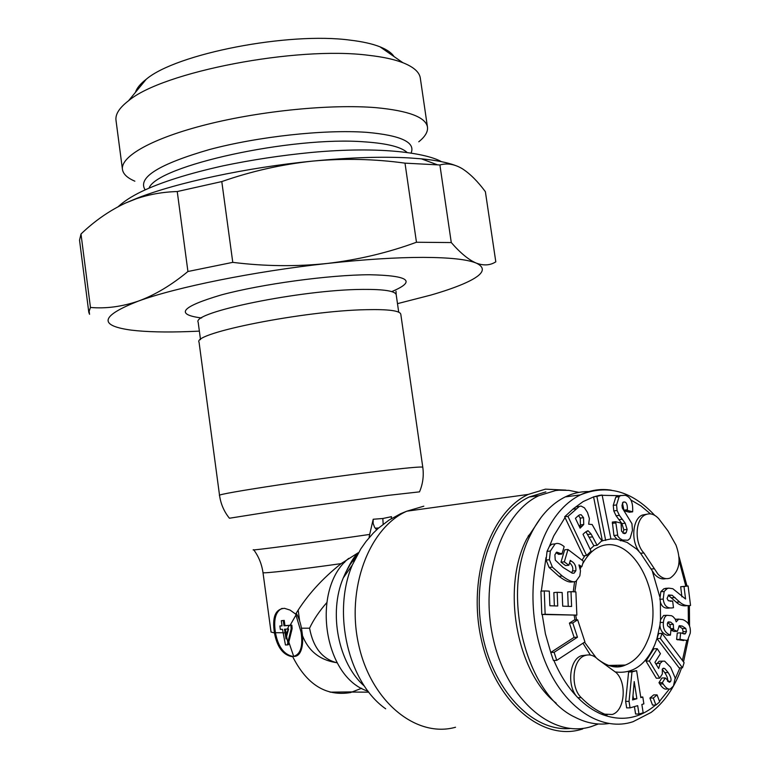 <?xml version="1.0" encoding="UTF-8"?>
<svg xmlns="http://www.w3.org/2000/svg" width="770" height="770" viewBox="0 0 770 770"><rect width="100%" height="100%" fill="white"/><g stroke="black" fill="none" stroke-linecap="round" stroke-linejoin="round"><path stroke-width="1.16" d="M337.183 662.864C322.389 659.12 313.188 647.57 309.569 628.195C313.448 619.869 319.155 611.38 326.692 602.746M565.921 490.124L545.449 489.152L528.249 494.417C490.095 512.069 467.284 578.357 481.433 640.014C495.139 701.826 541.897 741.5 581.34 729.363L582.697 728.959M274.447 632.94C272.003 617.184 275.352 608.983 284.486 608.329L290.049 610.081L295.661 614.104L301.031 631.949C303.226 646.838 300.435 655.049 292.658 656.589L291.464 656.55C282.686 654.538 277.017 646.675 274.447 632.94L271.04 632.045L262.994 572.611C261.781 573.823 300.416 569.425 341.149 563.621C322.014 578.819 306.855 595.643 295.661 614.104M296.084 613.411L296.642 613.921C299.414 619.196 301.195 625.134 301.984 631.766C304.034 644.115 301.494 656.983 293.688 656.377L292.475 656.348C283.697 654.336 278.018 646.463 275.458 632.738C273.389 619.504 275.612 611.39 282.128 608.367M358.156 552.783L341.149 563.621M262.994 572.611C261.752 564.063 258.643 556.431 253.667 549.722C245.986 551.445 319.492 541.791 369.687 534.428L369.109 537.219M369.687 534.428L373.209 519.25L382.834 518.499L391.497 516.67L391.247 518.691M366.299 309.684C304.391 310.724 192.038 333.141 199.055 342.207L219.556 495.457C213.521 494.196 327.519 476.948 389.071 469.989C411.122 467.477 422.364 466.562 422.788 467.255L400.795 314.218C399.967 310.714 388.475 309.203 366.299 309.684M342.294 562.764L344.652 562.418M351.582 561.388L354.113 561.012M373.209 519.25L373.123 523.35L374.528 527.161L375.269 528.162L378.667 527.97M375.269 528.162L376.665 529.76M361.669 688.265L350.485 692.577C326.056 696.609 306.778 684.617 292.658 656.589M287.836 642.392L291.166 628.83L290.896 625.356L289.183 625.452L287.383 629.042L288.625 628.975L286.575 636.434L287.836 642.392L287.431 644.894L285.458 644.962L282.494 629.321L280.357 629.398L279.885 625.991L282.012 625.76M287.383 629.042L284.467 629.225L286.007 638.965L286.575 636.434M289.183 625.452L283.995 625.798L284.948 625.615L284.245 620.408L281.32 620.697L282.032 625.904L279.885 625.991M281.32 620.697L283.293 620.582L283.995 625.798M296.075 614.845L290.146 625.269L291.859 625.173L292.128 628.647L288.817 642.093L293.688 656.377M288.269 628.994L286.95 632.574L287.172 634.057M282.956 632.738L275.458 632.728M288.817 642.093L288.394 644.702L287.431 644.894M286.95 632.574L285.901 632.613L286.536 636.588M290.146 625.269L284.948 625.615M285.439 629.167L285.901 632.622M290.896 625.356L291.859 625.173M291.166 628.83L292.128 628.647M283.293 620.582L284.245 620.408M125.635 203.001L136.223 198.785C149.284 194.358 162.961 191.942 177.244 191.547L221.789 181.576C251.501 171.2 281.82 164.366 312.736 161.094C246.756 167.523 176.484 182.654 136.887 198.294L125.635 203.001C109.494 210.576 94.614 220.923 80.994 234.013L90.456 307.461C105.991 308.808 122.007 306.672 138.484 301.06C101.265 315.633 98.233 325.238 129.399 329.868L131.468 330.147C146.29 331.947 165.598 332.419 189.401 331.552L199.363 331.129M397.493 303.65L430.882 295.074C443.52 291.426 454.088 287.797 462.616 284.197C483.04 275.516 487.574 268.47 476.216 263.08C467.265 259.394 449.613 257.498 423.269 257.382C396.319 257.401 364.277 259.423 327.125 263.475C358.146 259.798 387.926 252.724 416.464 242.252L405.001 163.144L439.901 164.972L451.278 242.56C460.402 253.051 468.709 259.885 476.216 263.08C483.637 265.862 490.172 265.448 495.803 261.829L485.379 191.691C477.689 181.316 469.989 173.654 462.279 168.707C454.608 164.154 447.149 162.903 439.901 164.972M451.278 242.56L416.464 242.252M405.001 163.144C374.461 158.938 343.709 158.254 312.736 161.094C349.763 157.494 381.795 156.435 408.822 157.898L421.325 158.822C435.762 160.227 446.975 162.393 454.974 165.309M418.774 141.786C425.156 136.646 428.053 131.757 427.475 127.108C425.781 117.233 408.658 110.755 376.106 107.675C331.543 103.94 261.54 110.736 207.091 124.413C152.527 138.09 120.418 156.377 122.449 169.439C123.171 174.068 127.32 177.976 134.865 181.181M122.449 169.439L116.001 120.332C115.192 114.326 119.36 107.819 128.503 100.793C162.335 71.947 296.46 45.873 368.57 55.305C382.825 56.903 394.269 59.367 402.903 62.716C413.634 66.98 419.438 72.111 420.314 78.107L427.475 127.108M394.009 56.547C391.612 52.841 386.935 49.598 379.976 46.816C372.42 43.832 362.535 41.609 350.321 40.165C288.596 31.695 176.089 53.736 146.252 79.243C140.361 83.786 136.762 88.165 135.453 92.352M80.994 234.013L79.531 240.211L88.8 312.302L89.551 314.314L89.012 310.127M221.789 181.576L232.771 262.358L187.928 271.502L177.244 191.547M90.456 307.461L88.8 312.302M232.771 262.358C264.572 266.333 296.026 266.709 327.125 263.475C254.013 271.435 176.166 287.248 138.484 301.06C154.943 295.006 171.421 285.15 187.928 271.502M616.221 672.653L597.866 659.332C593.776 655.231 589.416 654 584.796 655.616C572.466 659.428 570.031 687.235 581.273 697.678C588.646 705.156 596.481 710.652 604.768 714.165L612.208 714.483C624.691 711.028 627.252 683.173 616.221 672.653M608.608 723.579C597.51 725.119 586.403 723.049 575.286 717.361C525.361 694.665 500.307 592.034 530.722 534.457L532.157 531.579C540.925 515.024 551.965 503.465 565.257 496.91C573.053 493.156 581.1 491.375 589.377 491.578M541.223 517.228L526.709 538.962C501.347 587.731 516.381 672.412 556.2 703.202M660.073 599.272L660.371 601.957C661.661 606.683 664.606 608.714 669.207 608.05L669.929 607.934M654.394 568.751L657.946 574.093C661.911 578.289 666.021 579.589 670.266 578C679.573 571.301 681.479 560.319 675.973 545.044L667.985 530.934L658.716 518.691C654.519 514.158 650.159 512.82 645.616 514.678C635.24 518.634 634.076 542.869 643.884 552.956L654.394 568.751L651.054 569.02L654.606 574.362C658.167 578.154 661.902 579.579 665.829 578.626M578.472 506.573L575.989 506.881L573.38 508.71L564.651 516.785L583.256 555.815L586.586 555.497L591.052 551.185L583.025 534.303L584.911 532.513L588.193 530.809L591.139 534.082L597.106 545.324L601.938 540.646L599.522 537.72L592.159 524.534L588.665 524.197L589.387 518.576L587.491 512.425L584.44 507.825L580.994 506.034L579.29 506.468L567.952 516.391L586.586 555.497M594.016 496.766L598.848 495.543M620.736 495.466L619.09 496.708L616.568 504.937L617.088 510.51L619.388 515.371L625.202 523.225L627.117 529.433L626.135 532.811L623.989 533.552L621.525 531.156L621.053 523.138L615.663 521.704L617.867 536.266L619.86 538.519L622.516 540.02L627.906 540.232L630.043 538.471L632.459 530.299L631.92 523.639L622.324 508.056L621.977 505.235L623.267 502.059L624.788 502.011C626.665 502.55 627.531 505.13 627.377 509.75L627.357 510.375L632.661 511.829L632.699 510.616C632.94 501.896 630.428 496.785 625.163 495.283L618.589 495.745M655.52 705.07C639.187 718.805 621.13 721.827 601.36 714.137C593.083 710.643 585.258 705.156 577.885 697.697C568.231 687.812 560.233 675.396 553.871 660.439M586.596 655.087L581.417 655.713C569.097 659.524 566.653 687.273 577.885 697.697L581.273 697.678M577.654 619.821L572.764 622.94L577.462 637.213L554.102 652.344L556.749 660.352L584.931 641.92L577.654 619.821L574.304 620.004L569.405 623.113L574.102 637.358L550.752 652.45M544.255 590.917L540.925 591.168L541.791 614.46L576.855 615.134L575.893 591.889L571.003 591.687L571.6 606.462L562.706 606.173L562.158 592.515L557.191 592.322L557.721 606.009L549.867 605.759L549.299 591.129L544.255 590.917L545.141 614.268L576.855 615.134M557.191 592.322L553.851 592.553L554.371 605.903M571.003 591.687L567.663 591.928L568.241 606.356M555.141 543.88L551.811 544.236L549.482 546.2L547.037 551.387L546.103 560.05L549.087 567.442L558.943 576.278C564.391 580.339 568.414 582.264 571.013 582.033L572.572 581.648M585.883 531.675L593.785 545.651L597.106 545.324M596.875 496.39L593.574 496.823L602.352 540.761L610.908 538.913L602.13 495.033L596.875 496.39L605.672 540.425M567.99 549.501L564.67 549.828L560.984 562.158L565.536 565.575L568.857 565.276L570.31 560.358L571.388 561.176C574.709 563.014 576.201 566.2 575.864 570.705L574.17 573.111L572.303 573.149L563.014 567.384L555.257 560.098L554.881 554.785L556.739 552.119L561.936 554.034L564.169 546.594L563.371 545.988C560.117 543.553 557.365 542.85 555.131 543.889L550.348 551.06L549.424 559.742L552.408 567.153L562.264 576.008C567.731 580.079 571.754 582.005 574.343 581.774L575.941 581.379L579.839 575.893L580.474 570.791L578.944 564.91L581.841 566.672L583.429 561.243L567.99 549.501L564.314 561.85L568.857 565.276M569.598 562.764C572.399 565.382 573.38 568.125 572.534 570.994L571.552 572.88M556.027 552.629L558.625 554.352L561.936 554.034M617.434 495.899L615.788 497.131L613.257 505.351L613.777 510.905L616.077 515.756L621.89 523.59L623.806 529.789L622.901 533.061M615.663 521.704L612.352 522.079L613.931 535.506L616.972 539.183L627.059 542.388L636.886 549.241L640.563 553.264L651.054 569.02M578.482 515.525L580.243 518.095L580.426 524.89L579.204 526.276M632.988 695.589L633.469 698.737L632.69 698.958M622.429 502.935L624.047 510.77L629.35 512.223L632.661 511.829M646.762 514.235L642.305 515.063C632.738 518.778 630.668 540.165 638.936 551.204M666.714 615.423L663.615 615.48L660.525 619.831L659.938 625.144C660.121 630.072 662.479 633.441 667.022 635.269L670.391 635.135L671.084 628.638L667.571 625.789L667.311 623.748L668.408 621.881L670.67 622.131L673.336 624.374L673.567 629.754L677.398 631.313L679.313 625.673L682.249 626.077L685.772 628.435L686.484 631.554L685.262 633.826L680.651 632.863L679.977 639.331L686.696 640.438L687.764 639.783L690.257 633.113C690.95 626.462 688.476 621.958 682.855 619.619L678.697 619.167L676.204 621.862L675.146 618.965L672.913 616.5L671.411 615.692L666.974 615.307C665.03 616.077 663.846 618.425 663.413 622.362C662.749 628.724 665.078 632.988 670.391 635.135M667.696 622.478L669.967 624.537L670.381 628.339M670.92 630.197L674.039 631.458L677.398 631.313M682.249 626.077L678.88 626.231L682.403 628.59L683.115 631.698L682.432 633.566M680.651 632.863L677.282 633.007L676.609 639.466L683.683 640.553M678.283 619.369L675.338 619.34L678.697 619.167M668.254 595.21L676.243 602.198C679.458 605.143 683.106 606.298 687.187 605.663L687.167 605.567M688.101 585.97L684.01 586.509L685.569 599.022L672.836 588.732L668.841 588.136L667.205 588.559L664.144 591.495L663.22 599.079C664.058 605.711 667.166 608.637 672.557 607.857L673.481 607.703L672.653 601.072L668.312 600.725L667.051 598.396L668.639 595.018L672.152 595.249L679.602 601.996C682.807 604.951 686.455 606.106 690.536 605.461L688.101 585.97L680.67 586.75L681.922 596.856M666.522 588.299L663.856 588.79L660.795 591.716L659.871 599.291L663.22 599.079M604.768 714.165L601.36 714.137L607.145 714.878M682.499 667.792L679.111 667.869L656.974 638.6L660.342 638.474L682.499 667.792L684.106 662.701L662.007 633.383L660.342 638.474M662.007 633.383L658.639 633.527L656.974 638.6L659.938 625.144M636.626 670.67L628.599 671.979L625.644 701.364L626.645 707.861L630.043 707.871L637.685 705.657L638.985 714.05L643.162 712.818L641.862 704.454L643.874 703.876L642.806 697.033L640.804 697.601L636.626 670.67L631.987 671.912L629.042 701.364L630.043 707.871M634.432 706.6L635.587 714.021L638.985 714.05M657.079 694.877L653.682 694.896L649.918 698.053L652.517 705.07L655.925 705.07L659.678 701.894L657.079 694.877L653.316 698.043L655.925 705.07M665.28 677.947L662.354 682.644L663.172 683.943C665.809 688.005 668.216 689.66 670.391 688.919L673.452 686.003L675.184 677.947L670.66 667.33L664.645 661.151L662.547 661.151L660.159 663.355L658.668 668.514L654.933 662.373L660.439 653.663L657.224 648.677L649.36 661.045L659.707 678.168L662.364 673.933L662.306 669.159L663.317 668.216L664.779 668.543L668.148 672.566C670.834 676.743 671.652 679.689 670.593 681.412L669.775 682.153L665.28 677.947L661.892 678.004L658.966 682.692L659.784 683.981C662.421 688.034 664.828 689.689 666.993 688.948L668.341 688.938M662.21 669.322L664.76 672.624C667.224 676.455 668.119 679.236 667.436 680.998M657.224 648.677L653.855 648.783L645.982 661.132L656.319 678.226L659.707 678.168M661.103 661.189L659.168 661.238L656.213 664.471M541.791 614.46L545.141 614.268M554.102 652.344L550.743 652.46L553.389 660.448L556.749 660.352M598.829 495.476L602.13 495.033M577.702 516.208L579.541 514.851L581.167 514.716L583.544 517.7L583.737 524.505L580.108 528.182L575.431 518.326L577.702 516.208M634.211 681.566L636.867 698.727L632.603 699.94L634.211 681.566M574.102 637.358L577.462 637.213M569.405 623.113L572.764 622.94M560.984 562.158L564.314 561.85M579.675 566.864L581.841 566.672M564.651 516.785L567.952 516.391M624.047 510.77L627.357 510.375M625.644 701.364L629.042 701.364M628.599 671.979L631.987 671.912M640.717 697.043L642.806 697.033M633.469 698.737L636.867 698.727M649.918 698.053L653.316 698.043M658.966 682.692L662.354 682.644M645.982 661.132L649.36 661.045M676.609 639.466L679.977 639.331M670.959 629.87L673.567 629.754M676.243 602.198L679.602 601.996M670.141 601.226L672.653 601.072M680.67 586.75L684.01 586.509M545.863 491.895L529.24 496.977C493.791 513.465 471.452 572.716 481.741 630.851C491.693 689.073 532.06 731.981 570.127 728.487M598.386 723.983L590.927 726.707C552.35 738.574 506.622 699.468 493.185 638.676C479.325 578.058 501.588 512.935 538.904 495.668L555.536 490.557L558.876 490.201L568.924 490.375L578.934 492.396M455.532 727.246C416.454 738.324 371.294 701.894 358.781 645.289C345.836 588.848 369.022 527.835 406.801 511.193L423.808 506.188M356.751 555.786L350.225 564.4L345.624 572.62L343.256 577.962L352.314 565.026C331.947 612.506 348.252 682.73 385.683 708.804M368.099 691.219C323.381 677.687 310.666 588.626 348.714 558.375M357.665 553.659C354.084 556.277 349.282 564.381 343.256 577.962C328.376 612.968 338.29 663.586 364.576 686.311M419.515 491.857L388.157 495.37L280.347 510.173L229.412 518.239M301.417 628.204L309.569 628.195M383.171 524.255L382.834 518.499M284.948 632.815L282.985 632.901M396.001 291.253L396.213 294.785C395.376 291.05 384.326 289.25 363.055 289.405L362.169 289.414C301.291 289.713 191.191 312.36 198.179 322.264L200.508 339.666M391.747 291.609C416.599 281.166 409.178 275.544 369.494 274.746C329.262 274.861 261.425 284.092 221.279 294.929C181.191 306.816 174.636 314.497 201.615 317.981M406.974 152.354C401.112 146.983 387.368 143.518 365.75 141.94L364.884 141.892C291.753 135.886 156.685 165.858 149.053 188.121M411.122 152.96C415.627 142.258 400.891 135.395 366.924 132.353L366.029 132.296C324.218 129.35 257.883 136.579 209.296 149.582C159.14 164.135 137.676 177.427 144.914 189.459M679.563 673.288C672.701 690.122 663.211 703.174 651.102 712.433L633.027 721.711C603.391 731.702 567.971 710.845 548.327 668.986C528.634 627.213 527.912 570.137 545.882 532.763C554.775 514.533 566.277 501.915 580.378 494.898C590.398 490.076 600.716 488.498 611.351 490.192M582.707 563.727C587.25 555.632 592.371 550.203 598.069 547.451C632.237 529.837 667.147 598.386 647.118 641.574C642.016 653.528 634.769 661.363 625.375 665.059L617.598 666.656L609.599 665.848M615.528 671.969C632.69 674.058 645.76 665.001 654.741 644.788L656.964 638.6M660.525 619.831L660.371 601.957M659.717 596.625L652.411 571.446M616.972 539.183L610.697 538.981M582.091 560.223L584.882 555.661M590.118 549.222L594.142 545.612M601.168 541.387L602.843 540.713M549.482 546.2L553.707 535.978L565.026 517.584M593.593 496.9L583.15 501.568L573.38 508.71M618.079 495.639L600.34 495.274M650.477 513.888L640.958 505.919L630.861 499.961M679.169 560.993L685.8 586.124M688.197 605.624L688.409 623.883M686.84 640.38L682.403 660.448M679.929 667.85L675.251 678.736M669.342 689.092L659.486 701.374M550.771 652.44L545.42 633.874L542.205 614.47M541.31 591.139L545.988 557.567M575.007 619.966L574.16 615.288M573.246 591.774L574.593 581.754M590.398 655.058L582.957 643.21M571.013 582.033L574.343 581.774M558.943 576.278L562.264 576.008M549.087 567.442L552.408 567.153M546.103 560.05L549.424 559.742M547.037 551.387L550.348 551.06M557.846 553.746L561.166 553.418M572.534 570.994L575.864 570.705M570.031 561.301L571.388 561.176M572.841 509.201L576.143 508.787M617.011 665.251L615.605 666.859M640.563 553.264L643.884 552.956M589.156 537.248L592.476 536.902M587.828 534.438L591.139 534.082M587.163 530.925L588.193 530.809M579.261 526.401L582.37 526.045M580.426 524.89L583.737 524.505M580.243 518.095L583.544 517.7M579.396 514.928L581.167 514.716M623.026 533.148L626.135 532.811M623.806 529.789L627.117 529.433M621.89 523.59L625.202 523.225M618.878 519.644L622.189 519.269M616.077 515.756L619.388 515.371M613.777 510.905L617.088 510.51M613.257 505.351L616.568 504.937M615.788 497.131L619.09 496.708M624.066 510.144L627.377 509.75M622.969 502.242L624.788 502.011M620.447 540.752L623.767 540.415M613.931 535.506L617.251 535.15M612.304 523.331L615.615 522.955M659.784 683.981L663.172 683.943M667.888 681.45L670.593 681.412M664.76 672.624L668.148 672.566M662.758 668.591L664.779 668.543M658.158 667.667L658.745 667.657M656.781 663.432L660.159 663.355M660.054 622.526L663.413 622.362M675.502 619.282L678.871 619.109M677.513 639.822L680.882 639.697M683.635 633.903L685.262 633.826M683.115 631.698L686.484 631.554M682.403 628.59L685.772 628.435M671.084 628.686L673.712 628.57M669.967 624.537L673.336 624.374M667.85 622.275L670.67 622.131M671.758 597.77L675.107 597.559M668.803 595.47L672.152 595.249M670.554 601.235L671.883 601.149M660.795 591.716L664.144 591.495M665.492 588.367L668.841 588.136M528.249 494.417L406.801 511.193L400.679 513.686L388.994 520.106L378.291 528.297L373.383 532.994L365.971 541.541L360.793 548.914L352.314 565.026M219.556 495.457C220.759 503.917 224.003 511.463 229.296 518.085M298.173 610.177L299.655 621.053M302.398 635.471C308.337 650.717 319.367 659.726 335.489 662.498M419.583 491.683C422.874 483.868 423.943 475.725 422.788 467.255M352.487 692.066L368.83 692.172M330.099 692.163L353.122 691.884M292.475 656.348L291.464 656.55M118.243 206.63C123.816 201.451 131.497 196.466 141.305 191.682C161.007 182.211 188.323 173.587 223.242 165.8C251.944 159.823 281.281 155.386 311.253 152.47C382.344 145.848 427.235 153.499 441.412 161.662M421.325 158.822L437.168 164.703M146.252 79.243L128.503 100.793M379.976 46.816L402.903 62.716M136.887 198.294L136.223 198.785M398.716 312.177L396.213 294.785M565.257 496.91L580.378 494.898C607.029 484.061 631.785 490.865 654.673 515.313M528.066 536.238L532.157 531.579M679.746 672.826L681.623 667.811M683.519 661.921L688.341 639.148M689.545 626.058L689.391 605.595M687.004 586.047L679.111 556.989M584.796 655.616L581.417 655.713M555.131 543.889L551.811 544.236M574.17 573.111L572.659 573.236M580.859 567.5L580.234 568.943M576.461 581.109L574.834 591.841M575.71 615.201L576.576 619.879M584.526 642.18L596.153 657.773M597.539 659.005C607.8 666.916 617.078 668.938 625.375 665.059L608.396 665.453M645.616 514.678L642.305 515.063M579.29 506.468L575.989 506.881M625.307 533.466L624.152 533.591M669.756 682.162L669.043 682.172M662.547 661.151L659.168 661.238M666.974 615.307L663.615 615.48M685.156 633.874L683.808 633.931M667.205 588.559L663.856 588.79M538.904 495.668L529.24 496.977"/></g></svg>

